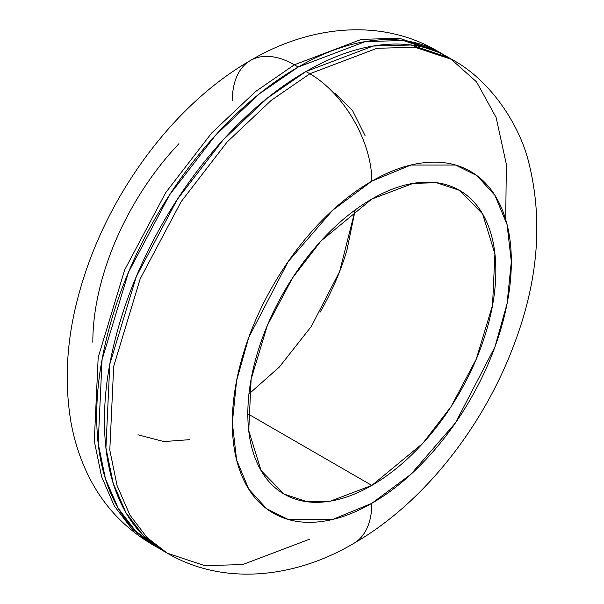 <?xml version="1.0" encoding="UTF-8"?>
<svg xmlns="http://www.w3.org/2000/svg" width="604" height="604" viewBox="0 0 604 604"><rect width="100%" height="100%" fill="white"/><g stroke="black" fill="none" stroke-linecap="round" stroke-linejoin="round"><path stroke-width="0.91" d="M159.615 548.643L151.846 544.272L131.506 528.56L114.33 506.001L101.585 476.616L94.3 441.094L98.188 357.409L124.666 269.913L165.655 192.714L211.604 133.084L255.613 91.491L294.329 64.809A87.686 50.623 -120 0 0 250.486 60.468A87.686 50.623 60 0 1 294.329 64.809L255.613 91.491L211.604 133.084L165.655 192.714L124.666 269.913L98.188 357.409L94.3 441.094L101.585 476.616L114.33 506.001L131.506 528.56L151.846 544.272C123.027 527.111 101.434 503.336 87.082 472.97C79.298 456.458 73.839 439.017 70.706 420.641C63.797 377.802 67.195 333.257 80.883 287.021C107.746 194.382 173.167 104.779 250.486 60.468C308.063 26.274 379.516 17.38 436.813 50.698L399.448 38.294L361.494 39.336L294.329 64.809L298.202 67.044L294.329 64.809L361.494 39.336L399.448 38.294L436.813 50.698L444.506 55.258M137.954 434.804L163.903 441.569L189.837 439.652M159.645 548.659L155.719 546.514L135.379 530.803L118.21 508.236L105.458 478.859L98.18 443.336L102.061 359.652L128.539 272.147L169.535 194.949L215.477 135.319L259.493 93.733L298.202 67.044C324.922 51.619 350.63 42.688 375.311 40.241C399.999 37.795 421.788 42.023 440.686 52.933L444.476 55.243M309.829 539.108L242.657 564.581L204.711 565.631L167.346 553.226L147.006 537.515L129.83 514.948L117.085 485.571L109.8 450.048L113.688 366.364L140.166 278.859L181.155 201.661L227.104 142.031L271.113 100.445L309.829 73.756L305.949 71.521L267.24 98.203L223.223 139.796L177.282 199.426L136.293 276.624L109.807 364.121L105.927 447.806L113.212 483.328L125.957 512.713L143.125 535.272L163.473 550.984C144.575 540.074 130.011 523.321 119.788 500.716C109.566 478.119 104.447 451.392 104.447 420.535C104.447 389.678 109.566 357.047 119.788 322.634C130.011 288.229 144.575 254.662 163.465 221.932C182.363 189.211 204.152 159.811 228.841 133.756C253.529 107.693 279.229 86.946 305.949 71.521L309.829 73.756L271.113 100.445L227.104 142.031L181.155 201.661L140.166 278.859L113.688 366.364L109.8 450.048L117.085 485.571L129.83 514.948L147.006 537.515L167.346 553.226L163.473 550.984M371.83 503.313L332.766 519.425L288.123 519.425L266.726 508.832L248.735 489.097L236.617 459.946L232.329 422.77L236.617 380.641L248.735 337.493L288.123 261.691L332.766 210.139L371.83 181.147A87.686 50.623 -120 0 0 309.829 73.756A87.686 50.623 60 0 1 371.83 181.147C390.327 170.464 408.123 164.28 425.216 162.589C442.302 160.898 457.387 163.827 470.471 171.377C483.547 178.927 493.634 190.532 500.708 206.175C507.79 221.827 511.331 240.332 511.331 261.691C511.331 283.049 507.79 305.639 500.708 329.467C493.634 353.287 483.547 376.526 470.471 399.184C457.387 421.841 442.302 442.188 425.216 460.233C408.123 478.27 390.327 492.63 371.83 503.313C353.325 513.996 335.537 520.18 318.444 521.871C301.351 523.57 286.266 520.633 273.182 513.083C260.105 505.533 250.026 493.929 242.944 478.285C235.862 462.634 232.329 444.129 232.329 422.77C232.329 401.411 235.862 378.821 242.944 354.993C250.026 331.173 260.105 307.934 273.182 285.277C286.266 262.619 301.351 242.272 318.444 224.227C335.537 206.191 353.325 191.83 371.83 181.147L410.886 165.043L455.529 165.043L476.934 175.628L494.918 195.364L507.035 224.514L511.331 261.691L507.035 303.82L494.918 346.968L455.529 422.77L410.886 474.321L371.83 503.313A87.686 50.623 60 0 1 353.665 543.457A87.686 50.623 -120 0 0 371.83 503.313M371.83 485.412L247.829 413.823L371.83 485.412L330.494 501.094L307.142 501.735L284.144 494.102L261.064 470.546L248.735 430.607L251.128 379.108L267.421 325.262L292.646 277.757L320.92 241.064L371.83 199.048L413.159 183.374L436.518 182.725L459.508 190.358L482.596 213.914L494.918 253.854L492.532 305.352L476.231 359.199L451.007 406.711L422.732 443.404L371.83 485.412C388.274 475.922 404.091 463.155 419.282 447.119C434.472 431.082 447.881 412.993 459.508 392.857C471.135 372.713 480.097 352.057 486.386 330.886C492.683 309.709 495.831 289.626 495.831 270.637C495.831 251.649 492.683 235.205 486.386 221.291C480.097 207.383 471.135 197.078 459.508 190.358C447.881 183.646 434.472 181.041 419.282 182.551C404.091 184.054 388.274 189.55 371.83 199.048C355.386 208.539 339.569 221.306 324.371 237.342C309.18 253.378 295.771 271.468 284.144 291.604C272.517 311.747 263.555 332.404 257.266 353.582C250.97 374.752 247.829 394.835 247.829 413.823C247.829 432.811 250.97 449.255 257.266 463.17C263.555 477.077 272.517 487.39 284.144 494.102C295.771 500.814 309.18 503.419 324.371 501.916C339.569 500.406 355.386 494.91 371.83 485.412M248.946 393.989L279.139 367.255L311.362 326.387L339.599 271.581L355.212 209.935L346.885 250.343C340.596 271.521 331.634 292.177 320.007 312.313M178.943 143.692C161.849 161.729 146.764 182.083 133.68 204.741C120.604 227.391 110.524 250.637 103.443 274.458C96.361 298.278 92.827 320.867 92.827 342.234M279.78 366.583L248.939 394.012M167.346 553.226C223.495 586.099 294.956 578.232 353.665 543.457C423.215 503.502 483.162 427.224 514.027 344.627C538.383 280.543 543.222 219.531 528.538 161.593C519.719 126.221 492.018 81.268 452.313 59.645L414.948 47.24L376.994 48.29L309.829 73.756L376.994 48.29L414.948 47.24L452.313 59.645L448.432 57.41L411.067 45.006L373.121 46.047L305.949 71.521C332.676 56.096 358.376 47.157 383.064 44.711C407.753 42.265 429.542 46.5 448.432 57.41M505.691 219.554L506.371 164.401L496.133 117.501L476.556 81.887L450.358 58.55M155.719 546.514C136.821 535.605 122.265 518.844 112.034 496.246C101.812 473.642 96.7 446.915 96.7 416.058C96.7 385.201 101.812 352.57 112.034 318.165C122.265 283.752 136.821 250.184 155.719 217.455C174.616 184.733 196.406 155.341 221.087 129.279C245.775 103.216 271.483 82.476 298.202 67.044L365.367 41.578L403.321 40.528L440.686 52.933M232.329 100.604A87.686 50.623 60 0 1 250.486 60.468M365.201 135.908L352.502 110.509L335.061 93.401"/></g></svg>
